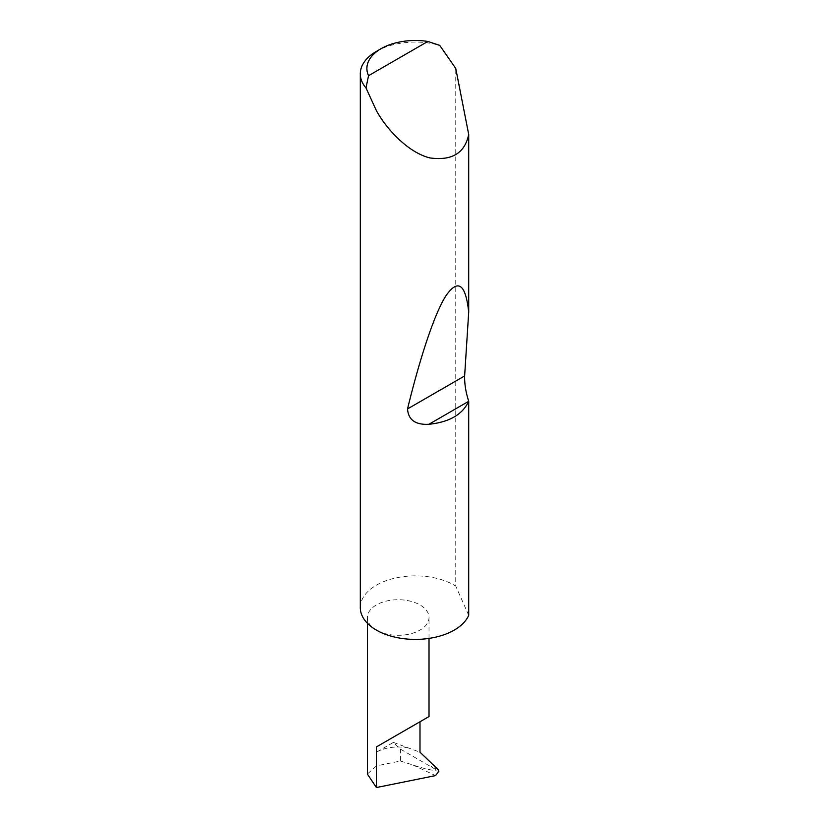 <?xml version="1.0" encoding="UTF-8"?>
<svg xmlns="http://www.w3.org/2000/svg" width="829" height="829" viewBox="0 0 829 829"><rect width="100%" height="100%" fill="white"/><g stroke="black" fill="none" stroke-linecap="round" stroke-linejoin="round"><path stroke-width="0.62" stroke-dasharray="4.14 3.11" d="M376.407 630.102A30.818 17.792 0 0 0 409.992 633.957A30.818 17.792 0 0 0 429.018 617.522A30.818 17.792 0 0 0 419.992 604.942A30.818 17.792 0 0 0 386.407 601.077A30.818 17.792 0 0 0 367.382 617.522A30.818 17.792 0 0 0 376.407 630.102M376.407 51.377A55.025 31.771 180 0 1 439.733 45.377M360.294 607.636A55.025 31.771 180 0 1 394.262 578.279A55.025 31.771 180 0 1 454.23 585.17A55.025 31.771 180 0 1 455.753 586.082L455.753 68.475M400.459 761.032L412.987 765.001C421.64 768.006 430.251 770.089 438.831 771.25L400.459 749.157L393.381 742.401L376.407 752.204L376.407 765.903L400.459 761.032L400.459 749.157M376.407 765.903L367.382 774.068M393.381 742.401L419.992 752.204M408.79 748.079A30.818 17.792 0 0 0 376.407 752.204M468.706 615.325L455.753 586.082M412.987 765.001L435.515 775.602M438.24 769.633L431.256 766.348M429.018 638.403L429.018 617.522M367.382 623.232L367.382 617.522"/><path stroke-width="1.24" d="M367.382 623.232L367.382 774.068L376.407 787.55L435.515 775.602L438.831 771.25L438.24 769.633L419.992 752.204L419.992 721.758L429.018 716.546L429.018 638.403M419.992 721.758C427.236 717.572 435.816 712.619 419.992 721.758L376.407 746.919L419.992 721.758M368.542 75.688L427.847 41.45L439.733 45.377L455.753 68.475L468.706 134.433C464.841 153.096 451.94 160.93 430.023 157.945C408.873 152.857 387.102 130.101 376.407 110.692L366.003 87.947A55.025 31.771 180 0 1 360.294 73.843A55.025 31.771 180 0 1 376.407 51.377L381.071 48.683A48.424 27.958 0 0 0 368.542 75.688L366.003 87.947M468.706 401.184L468.654 401.329C462.613 414.479 449.349 422.137 428.862 424.303C415.412 424.976 408.303 419.857 407.536 408.925C419.64 359.092 434.303 313.787 446.033 295.632C458.105 278.471 465.66 283.995 468.706 312.191L464.634 375.962C464.478 384.045 465.836 392.459 468.706 401.184L468.706 615.325A55.025 31.771 180 0 1 430.023 638.247A55.025 31.771 180 0 1 376.407 630.102A55.025 31.771 180 0 1 360.294 607.636L360.294 73.843M468.706 134.433L468.706 312.191M427.847 41.45A48.424 27.958 0 0 0 381.071 48.683M376.407 787.55L376.407 746.919M468.654 401.329L428.862 424.303M464.634 375.962L407.536 408.925"/></g></svg>
